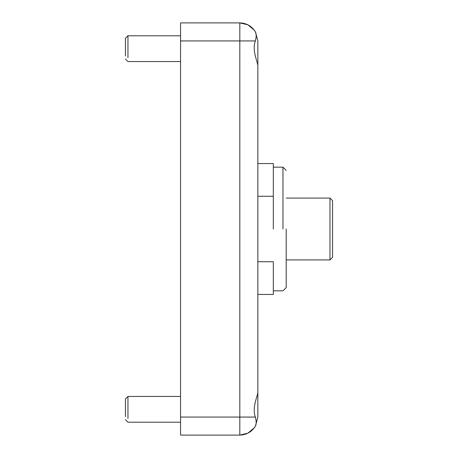 <?xml version="1.0" encoding="UTF-8"?>
<svg xmlns="http://www.w3.org/2000/svg" width="458" height="458" viewBox="0 0 458 458"><rect width="100%" height="100%" fill="white"/><g stroke="black" fill="none" stroke-linecap="round" stroke-linejoin="round"><path stroke-width="0.69" d="M254.751 427.177L255.369 426.198C251.751 431.894 246.564 434.865 239.82 435.1L247.835 433.222L254.247 427.887L255.369 426.198L254.74 427.2M254.304 427.812L254.722 427.222M255.369 426.198C256.434 424.251 256.434 421.205 255.369 417.066C251.854 407.964 257.488 396.376 257.854 392.477L257.854 417.066L255.415 426.117M255.415 31.883L257.854 40.934L257.854 65.523C257.488 61.624 251.854 50.037 255.369 40.934C256.434 36.795 256.434 33.749 255.369 31.802L254.247 30.114L247.835 24.778L239.82 22.9C246.564 23.135 251.751 26.106 255.369 31.802L254.728 30.783M257.854 392.477L257.854 65.523M255.369 40.934L239.82 40.934L239.82 22.9L180.566 22.9L180.566 435.1L239.82 435.1L239.82 417.066L255.369 417.066M329.989 229L329.989 259.915L332.565 257.339L332.565 200.661L329.989 198.085L329.989 229M257.854 196.276L273.311 196.276L273.311 163.552L257.854 163.552M257.854 261.724L273.311 261.724L273.311 294.448L257.854 294.448M286.193 229L286.193 287.613L286.193 229M282.97 229L282.97 167.17L282.97 229M273.311 229L273.311 167.17L273.311 229M127.959 418.446L127.959 396.456L180.566 396.456M125.435 416.66L125.435 398.981L127.959 396.456M127.959 57.771L127.959 35.781L180.566 35.781M125.435 55.985L125.435 38.306L127.959 35.781M180.566 40.934L239.82 40.934L239.82 417.066L180.566 417.066M329.989 259.915L286.193 259.915M329.989 198.085L286.193 198.085M273.311 167.17L282.97 167.17L286.193 170.393M273.311 290.83L282.97 290.83L286.193 287.613M125.435 419.694L127.959 422.219L180.566 422.219M125.435 59.019L127.959 61.544L180.566 61.544"/></g></svg>
